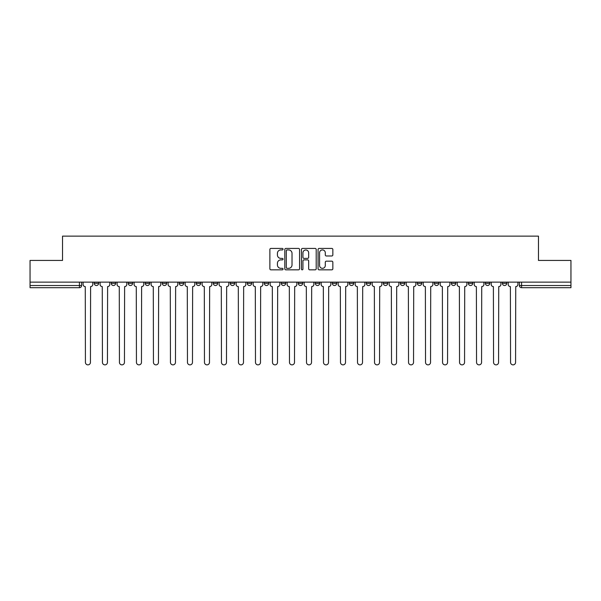 <?xml version="1.0" encoding="UTF-8"?>
<svg xmlns="http://www.w3.org/2000/svg" width="601" height="601" viewBox="0 0 601 601"><rect width="100%" height="100%" fill="white"/><g stroke="black" fill="none" stroke-linecap="round" stroke-linejoin="round"><path stroke-width="0.9" d="M283.056 249.182A0.751 0.751 0 0 0 282.312 248.431L270.938 248.431A1.067 1.067 0 0 0 269.872 249.498L269.872 268.76A1.067 1.067 0 0 0 270.938 269.834L282.312 269.834A0.751 0.751 0 0 0 283.056 269.083A0.751 0.751 0 0 0 282.312 268.331L280.84 268.331A3.426 3.426 0 0 1 277.414 264.906L277.414 263.306A3.426 3.426 0 0 1 280.84 259.88L282.312 259.88A0.751 0.751 0 0 0 283.056 259.129A0.751 0.751 0 0 0 282.312 258.385L280.84 258.385A3.426 3.426 0 0 1 277.414 254.959L277.414 253.352A3.426 3.426 0 0 1 280.84 249.926L282.312 249.926A0.751 0.751 0 0 0 283.056 249.182M502.383 282.132L502.383 283.334L506.741 283.334A2.179 2.179 0 0 1 504.562 285.513A2.179 2.179 0 0 1 502.383 283.334L502.383 282.132M434.365 283.334L434.365 282.132L434.365 283.334A2.179 2.179 0 0 0 436.544 285.513A2.179 2.179 0 0 1 434.365 283.334L438.722 283.334A2.179 2.179 0 0 1 436.544 285.513A2.179 2.179 0 0 0 438.722 283.334L438.722 282.132L438.722 283.334M281.313 282.132L281.313 283.334L285.678 283.334A2.179 2.179 0 0 1 283.492 285.513A2.179 2.179 0 0 1 281.313 283.334L281.313 282.132M230.296 282.132L230.296 283.334L234.66 283.334A2.179 2.179 0 0 1 232.482 285.513A2.179 2.179 0 0 1 230.296 283.334L230.296 282.132M196.287 282.132L196.287 283.334L200.651 283.334A2.179 2.179 0 0 1 198.465 285.513A2.179 2.179 0 0 1 196.287 283.334L196.287 282.132M179.286 282.132L179.286 283.334L183.643 283.334A2.179 2.179 0 0 1 181.464 285.513A2.179 2.179 0 0 1 179.286 283.334L179.286 282.132M145.269 282.132L145.269 283.334L149.634 283.334A2.179 2.179 0 0 1 147.455 285.513A2.179 2.179 0 0 1 145.269 283.334L145.269 282.132M331.767 255.973A1.067 1.067 0 0 0 332.841 254.907L332.841 249.498A1.067 1.067 0 0 0 331.767 248.431L319.146 248.431A1.067 1.067 0 0 0 318.072 249.498L318.072 268.76A1.067 1.067 0 0 0 319.146 269.834L331.767 269.834A1.067 1.067 0 0 0 332.841 268.76L332.841 262.231A1.067 1.067 0 0 0 331.767 261.165L326.366 261.165A1.067 1.067 0 0 0 325.299 262.231L325.299 265.469A2.862 2.862 0 0 1 322.436 268.331A2.862 2.862 0 0 1 319.574 265.469L319.574 252.788A2.862 2.862 0 0 1 322.436 249.926A2.862 2.862 0 0 1 325.299 252.788L325.299 254.907A1.067 1.067 0 0 0 326.366 255.973L331.767 255.973M30.05 282.132L30.05 260.436L62.534 260.436L62.534 236.133L538.466 236.133L538.466 260.436L570.95 260.436L570.95 282.132L30.05 282.132L30.05 285.513L81.608 285.513L81.608 282.132L81.608 285.513A2.179 2.179 0 0 1 79.43 287.691L30.05 287.691L30.05 285.513M299.561 249.498A1.067 1.067 0 0 0 298.494 248.431L285.866 248.431A1.067 1.067 0 0 0 284.799 249.498L284.799 268.76A1.067 1.067 0 0 0 285.866 269.834L298.494 269.834A1.067 1.067 0 0 0 299.561 268.76L299.561 249.498M302.506 248.431L315.134 248.431A1.067 1.067 0 0 1 316.201 249.498L316.201 268.76A1.067 1.067 0 0 1 315.134 269.834L309.725 269.834A1.067 1.067 0 0 1 308.659 268.76L308.659 260.947A1.067 1.067 0 0 0 307.592 259.88L304.001 259.88A1.067 1.067 0 0 0 302.934 260.947L302.934 269.083A0.751 0.751 0 0 1 302.183 269.834A0.751 0.751 0 0 1 301.439 269.083L301.439 249.498A1.067 1.067 0 0 1 302.506 248.431M519.392 282.132L519.392 285.513L570.95 285.513L570.95 287.691L521.57 287.691A2.179 2.179 0 0 1 519.392 285.513L519.392 282.132M570.95 282.132L570.95 285.513M506.741 282.132L506.741 283.334L506.741 282.132M485.375 282.132L485.375 283.334L489.74 283.334L489.74 282.132L489.74 283.334A2.179 2.179 0 0 1 487.561 285.513A2.179 2.179 0 0 1 485.375 283.334A2.179 2.179 0 0 0 487.561 285.513M472.732 282.132L472.732 283.334A2.179 2.179 0 0 1 470.553 285.513A2.179 2.179 0 0 1 468.374 283.334L472.732 283.334M468.374 282.132L468.374 283.334M451.366 282.132L451.366 283.334L455.731 283.334L455.731 282.132L455.731 283.334A2.179 2.179 0 0 1 453.545 285.513A2.179 2.179 0 0 1 451.366 283.334A2.179 2.179 0 0 0 453.545 285.513M417.357 282.132L417.357 283.334L421.714 283.334L421.714 282.132L421.714 283.334A2.179 2.179 0 0 1 419.536 285.513A2.179 2.179 0 0 1 417.357 283.334A2.179 2.179 0 0 0 419.536 285.513M404.713 283.334L404.713 282.132L404.713 283.334A2.179 2.179 0 0 1 402.535 285.513A2.179 2.179 0 0 1 400.349 283.334L404.713 283.334A2.179 2.179 0 0 1 402.535 285.513M400.349 282.132L400.349 283.334M387.705 282.132L387.705 283.334A2.179 2.179 0 0 1 385.526 285.513A2.179 2.179 0 0 1 383.348 283.334L387.705 283.334A2.179 2.179 0 0 1 385.526 285.513M383.348 282.132L383.348 283.334M370.704 282.132L370.704 283.334A2.179 2.179 0 0 1 368.518 285.513A2.179 2.179 0 0 1 366.34 283.334L370.704 283.334M366.34 282.132L366.34 283.334M353.696 282.132L353.696 283.334A2.179 2.179 0 0 1 351.517 285.513A2.179 2.179 0 0 1 349.339 283.334L353.696 283.334M349.339 282.132L349.339 283.334M336.688 282.132L336.688 283.334A2.179 2.179 0 0 1 334.509 285.513A2.179 2.179 0 0 1 332.33 283.334L336.688 283.334M332.33 282.132L332.33 283.334M319.687 282.132L319.687 283.334A2.179 2.179 0 0 1 317.508 285.513A2.179 2.179 0 0 1 315.322 283.334A2.179 2.179 0 0 0 317.508 285.513M315.322 282.132L315.322 283.334L319.687 283.334M302.679 282.132L302.679 283.334A2.179 2.179 0 0 1 300.5 285.513A2.179 2.179 0 0 1 298.321 283.334A2.179 2.179 0 0 0 300.5 285.513M298.321 282.132L298.321 283.334L302.679 283.334M285.678 282.132L285.678 283.334A2.179 2.179 0 0 1 283.492 285.513M268.67 282.132L268.67 283.334A2.179 2.179 0 0 1 266.491 285.513A2.179 2.179 0 0 1 264.312 283.334L268.67 283.334M264.312 282.132L264.312 283.334M251.661 282.132L251.661 283.334A2.179 2.179 0 0 1 249.483 285.513A2.179 2.179 0 0 1 247.304 283.334L251.661 283.334L251.661 282.132M247.304 282.132L247.304 283.334M234.66 282.132L234.66 283.334M217.652 282.132L217.652 283.334A2.179 2.179 0 0 1 215.474 285.513A2.179 2.179 0 0 1 213.295 283.334L217.652 283.334L217.652 282.132M213.295 282.132L213.295 283.334M200.651 282.132L200.651 283.334L200.651 282.132M183.643 283.334L183.643 282.132L183.643 283.334A2.179 2.179 0 0 1 181.464 285.513M166.635 282.132L166.635 283.334A2.179 2.179 0 0 1 164.456 285.513A2.179 2.179 0 0 1 162.278 283.334A2.179 2.179 0 0 0 164.456 285.513A2.179 2.179 0 0 0 166.635 283.334L166.635 282.132M162.278 282.132L162.278 283.334L166.635 283.334M149.634 282.132L149.634 283.334M132.626 282.132L132.626 283.334A2.179 2.179 0 0 1 130.447 285.513A2.179 2.179 0 0 1 128.268 283.334A2.179 2.179 0 0 0 130.447 285.513A2.179 2.179 0 0 0 132.626 283.334L128.268 283.334L128.268 282.132M111.26 282.132L111.26 283.334L115.625 283.334L115.625 282.132L115.625 283.334A2.179 2.179 0 0 1 113.439 285.513A2.179 2.179 0 0 1 111.26 283.334A2.179 2.179 0 0 0 113.439 285.513M94.259 282.132L94.259 283.334L98.617 283.334L98.617 282.132L98.617 283.334A2.179 2.179 0 0 1 96.438 285.513A2.179 2.179 0 0 1 94.259 283.334A2.179 2.179 0 0 0 96.438 285.513M79.43 282.132L79.43 287.691A2.179 2.179 0 0 0 81.608 285.513M287.045 249.926A0.751 0.751 0 0 0 286.294 250.677L286.294 267.588A0.751 0.751 0 0 0 287.045 268.331L288.593 268.331A3.426 3.426 0 0 0 292.018 264.906L292.018 253.352A3.426 3.426 0 0 0 288.593 249.926L287.045 249.926M308.659 252.848A2.862 2.862 0 0 0 305.796 249.986A2.862 2.862 0 0 0 302.934 252.848L302.934 257.311A1.067 1.067 0 0 0 304.001 258.385L307.592 258.385A1.067 1.067 0 0 0 308.659 257.311L308.659 252.848M83.081 282.132L83.081 284.423A2.179 2.179 0 0 0 85.259 286.602L85.425 362.365A2.509 2.509 0 0 0 87.934 364.867A2.509 2.509 0 0 0 90.443 362.365L90.601 286.602A2.179 2.179 0 0 0 92.787 284.423L92.787 282.132M100.089 282.132L100.089 284.423A2.179 2.179 0 0 0 102.268 286.602L102.433 362.365A2.509 2.509 0 0 0 104.942 364.867A2.509 2.509 0 0 0 107.444 362.365L107.609 286.602A2.179 2.179 0 0 0 109.788 284.423L109.788 282.132M117.09 282.132L117.09 284.423A2.179 2.179 0 0 0 119.276 286.602L119.434 362.365A2.509 2.509 0 0 0 121.943 364.867A2.509 2.509 0 0 0 124.452 362.365L124.617 286.602A2.179 2.179 0 0 0 126.796 284.423L126.796 282.132M134.098 282.132L134.098 284.423A2.179 2.179 0 0 0 136.277 286.602L136.442 362.365A2.509 2.509 0 0 0 138.951 364.867A2.509 2.509 0 0 0 141.46 362.365L141.618 286.602A2.179 2.179 0 0 0 143.797 284.423L143.797 282.132M151.106 282.132L151.106 284.423A2.179 2.179 0 0 0 153.285 286.602L153.45 362.365A2.509 2.509 0 0 0 155.952 364.867A2.509 2.509 0 0 0 158.461 362.365L158.626 286.602A2.179 2.179 0 0 0 160.805 284.423L160.805 282.132M168.107 282.132L168.107 284.423A2.179 2.179 0 0 0 170.286 286.602L170.451 362.365A2.509 2.509 0 0 0 172.96 364.867A2.509 2.509 0 0 0 175.469 362.365L175.627 286.602A2.179 2.179 0 0 0 177.813 284.423L177.813 282.132M185.116 282.132L185.116 284.423A2.179 2.179 0 0 0 187.294 286.602L187.459 362.365A2.509 2.509 0 0 0 189.969 364.867A2.509 2.509 0 0 0 192.47 362.365L192.636 286.602A2.179 2.179 0 0 0 194.814 284.423L194.814 282.132M202.116 282.132L202.116 284.423A2.179 2.179 0 0 0 204.302 286.602L204.46 362.365A2.509 2.509 0 0 0 206.969 364.867A2.509 2.509 0 0 0 209.479 362.365L209.644 286.602A2.179 2.179 0 0 0 211.822 284.423L211.822 282.132M219.125 282.132L219.125 284.423A2.179 2.179 0 0 0 221.303 286.602L221.469 362.365A2.509 2.509 0 0 0 223.978 364.867A2.509 2.509 0 0 0 226.487 362.365L226.645 286.602A2.179 2.179 0 0 0 228.823 284.423L228.823 282.132M236.133 282.132L236.133 284.423A2.179 2.179 0 0 0 238.312 286.602L238.477 362.365A2.509 2.509 0 0 0 240.978 364.867A2.509 2.509 0 0 0 243.488 362.365L243.653 286.602A2.179 2.179 0 0 0 245.832 284.423L245.832 282.132M253.134 282.132L253.134 284.423A2.179 2.179 0 0 0 255.312 286.602L255.478 362.365A2.509 2.509 0 0 0 257.987 364.867A2.509 2.509 0 0 0 260.496 362.365L260.654 286.602A2.179 2.179 0 0 0 262.84 284.423L262.84 282.132M270.142 282.132L270.142 284.423A2.179 2.179 0 0 0 272.321 286.602L272.486 362.365A2.509 2.509 0 0 0 274.995 364.867A2.509 2.509 0 0 0 277.497 362.365L277.662 286.602A2.179 2.179 0 0 0 279.841 284.423L279.841 282.132M287.143 282.132L287.143 284.423A2.179 2.179 0 0 0 289.329 286.602L289.487 362.365A2.509 2.509 0 0 0 291.996 364.867A2.509 2.509 0 0 0 294.505 362.365L294.67 286.602A2.179 2.179 0 0 0 296.849 284.423L296.849 282.132M304.151 282.132L304.151 284.423A2.179 2.179 0 0 0 306.33 286.602L306.495 362.365A2.509 2.509 0 0 0 309.004 364.867A2.509 2.509 0 0 0 311.513 362.365L311.671 286.602A2.179 2.179 0 0 0 313.857 284.423L313.857 282.132M321.159 282.132L321.159 284.423A2.179 2.179 0 0 0 323.338 286.602L323.503 362.365A2.509 2.509 0 0 0 326.005 364.867A2.509 2.509 0 0 0 328.514 362.365L328.679 286.602A2.179 2.179 0 0 0 330.858 284.423L330.858 282.132M338.16 282.132L338.16 284.423A2.179 2.179 0 0 0 340.346 286.602L340.504 362.365A2.509 2.509 0 0 0 343.013 364.867A2.509 2.509 0 0 0 345.522 362.365L345.688 286.602A2.179 2.179 0 0 0 347.866 284.423L347.866 282.132M355.168 282.132L355.168 284.423A2.179 2.179 0 0 0 357.347 286.602L357.512 362.365A2.509 2.509 0 0 0 360.022 364.867A2.509 2.509 0 0 0 362.523 362.365L362.688 286.602A2.179 2.179 0 0 0 364.867 284.423L364.867 282.132M372.177 282.132L372.177 284.423A2.179 2.179 0 0 0 374.355 286.602L374.513 362.365A2.509 2.509 0 0 0 377.022 364.867A2.509 2.509 0 0 0 379.531 362.365L379.697 286.602A2.179 2.179 0 0 0 381.875 284.423L381.875 282.132M389.178 282.132L389.178 284.423A2.179 2.179 0 0 0 391.356 286.602L391.521 362.365A2.509 2.509 0 0 0 394.031 364.867A2.509 2.509 0 0 0 396.54 362.365L396.698 286.602A2.179 2.179 0 0 0 398.884 284.423L398.884 282.132M406.186 282.132L406.186 284.423A2.179 2.179 0 0 0 408.364 286.602L408.53 362.365A2.509 2.509 0 0 0 411.031 364.867A2.509 2.509 0 0 0 413.541 362.365L413.706 286.602A2.179 2.179 0 0 0 415.884 284.423L415.884 282.132M423.187 282.132L423.187 284.423A2.179 2.179 0 0 0 425.373 286.602L425.531 362.365A2.509 2.509 0 0 0 428.04 364.867A2.509 2.509 0 0 0 430.549 362.365L430.714 286.602A2.179 2.179 0 0 0 432.893 284.423L432.893 282.132M440.195 282.132L440.195 284.423A2.179 2.179 0 0 0 442.374 286.602L442.539 362.365A2.509 2.509 0 0 0 445.048 364.867A2.509 2.509 0 0 0 447.55 362.365L447.715 286.602A2.179 2.179 0 0 0 449.894 284.423L449.894 282.132M457.203 282.132L457.203 284.423A2.179 2.179 0 0 0 459.382 286.602L459.54 362.365A2.509 2.509 0 0 0 462.049 364.867A2.509 2.509 0 0 0 464.558 362.365L464.723 286.602A2.179 2.179 0 0 0 466.902 284.423L466.902 282.132M474.204 282.132L474.204 284.423A2.179 2.179 0 0 0 476.383 286.602L476.548 362.365A2.509 2.509 0 0 0 479.057 364.867A2.509 2.509 0 0 0 481.566 362.365L481.724 286.602A2.179 2.179 0 0 0 483.91 284.423L483.91 282.132M491.212 282.132L491.212 284.423A2.179 2.179 0 0 0 493.391 286.602L493.556 362.365A2.509 2.509 0 0 0 496.058 364.867A2.509 2.509 0 0 0 498.567 362.365L498.732 286.602A2.179 2.179 0 0 0 500.911 284.423L500.911 282.132M508.213 282.132L508.213 284.423A2.179 2.179 0 0 0 510.399 286.602L510.557 362.365A2.509 2.509 0 0 0 513.066 364.867A2.509 2.509 0 0 0 515.575 362.365L515.741 286.602A2.179 2.179 0 0 0 517.919 284.423L517.919 282.132M521.57 282.132L521.57 287.691"/></g></svg>
